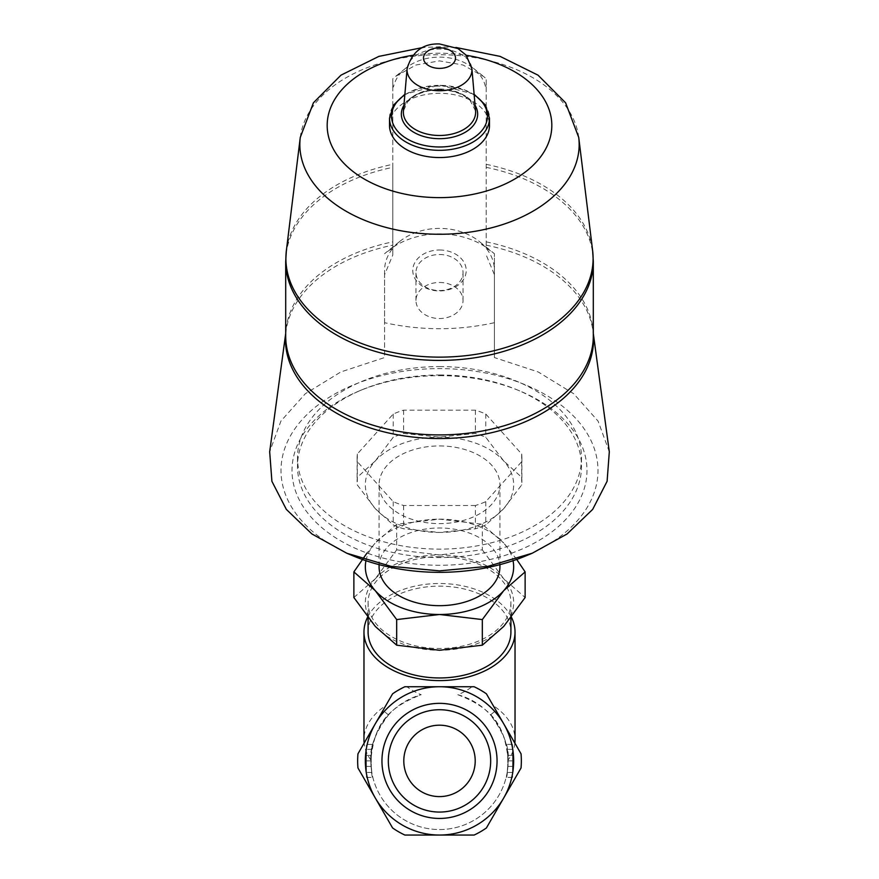 <?xml version="1.0" encoding="UTF-8"?>
<svg xmlns="http://www.w3.org/2000/svg" width="879" height="879" viewBox="0 0 879 879"><rect width="100%" height="100%" fill="white"/><g stroke="black" fill="none" stroke-linecap="round" stroke-linejoin="round"><path stroke-width="0.66" stroke-dasharray="4.39 3.3" d="M403.791 760.895A35.709 35.709 0 0 1 439.5 725.186A35.709 35.709 0 0 1 475.209 760.895A35.709 35.709 0 0 1 439.5 796.594A35.709 35.709 0 0 1 403.791 760.895M497.053 760.895A57.553 57.553 0 0 0 410.724 711.056A57.553 57.553 0 0 0 410.724 810.735A57.553 57.553 0 0 0 497.053 760.895M457.816 694.718A68.661 68.661 0 0 1 495.635 800.428A68.661 68.661 0 0 1 383.365 800.428A68.661 68.661 0 0 1 421.184 694.718A117.5 75.528 90 0 1 406.933 686.741L472.067 686.741A117.5 75.528 90 0 1 457.816 694.718C495.723 709.397 504.81 728.372 508.161 760.005C509.424 747.458 503.546 732.438 490.515 714.946L495.965 710.386L521.038 753.808A81.846 81.846 0 0 1 521.038 767.971L486.406 827.963A81.846 81.846 0 0 1 474.133 835.05L439.5 835.05A74.155 74.155 0 0 1 375.278 723.813A74.155 74.155 0 0 1 503.722 723.813A74.155 74.155 0 0 1 439.5 835.05L404.867 835.05A81.846 81.846 0 0 1 392.594 827.963L357.962 767.971A81.846 81.846 0 0 1 357.962 753.808L385.76 705.661A75.528 48.554 180 0 0 363.972 739.777M490.515 714.946A68.661 68.661 0 0 1 487.197 810.284A68.661 68.661 0 0 1 391.803 810.284A68.661 68.661 0 0 1 388.485 714.946C375.443 732.482 369.565 747.502 370.839 760.005C374.256 728.35 383.145 709.496 421.184 694.718M506.161 777.377C508.337 778.365 508.337 743.447 506.161 744.414C508.337 743.425 508.337 778.344 506.161 777.377L512.556 777.377L512.556 744.414L512.556 777.377L506.161 777.377M372.839 777.377C370.663 778.365 370.663 743.447 372.839 744.414C370.663 743.425 370.663 778.344 372.839 777.377L366.444 777.377L366.444 744.414L366.444 777.377L372.839 777.377M495.965 710.386L493.24 705.661A75.528 48.554 180 0 1 515.028 739.777M514.852 743.096A75.528 48.554 180 0 1 508.161 760.005M475.418 505.513L403.582 505.513A82.395 52.96 180 0 1 393.232 501.667L357.324 461.684A82.395 52.96 180 0 1 357.105 457.849A82.395 52.96 180 0 1 357.324 454.003L393.232 414.02A82.395 52.96 180 0 1 403.582 410.174L475.418 410.174A82.395 52.96 180 0 1 485.768 414.02L521.676 454.003A82.395 52.96 180 0 1 521.895 457.849A82.395 52.96 180 0 1 521.676 461.684L485.768 501.667A82.395 52.96 180 0 1 475.418 505.513L475.418 528.795L439.5 532.443A74.155 47.664 180 0 1 375.278 508.611A74.155 47.664 180 0 1 375.278 460.948A74.155 47.664 180 0 1 439.5 437.105A74.155 47.664 180 0 1 503.722 460.948A74.155 47.664 180 0 1 503.722 508.611A74.155 47.664 180 0 1 439.5 532.443L403.582 528.795A82.395 52.96 180 0 1 393.232 524.961L375.278 508.611L357.324 484.977A82.395 52.96 180 0 1 357.105 481.132A82.395 52.96 180 0 1 357.324 477.297L375.278 460.948L393.232 437.302A82.395 52.96 180 0 1 403.582 433.468L439.5 437.105L475.418 433.468A82.395 52.96 180 0 1 485.768 437.302L503.722 460.948L521.676 477.297A82.395 52.96 180 0 1 521.895 481.132A82.395 52.96 180 0 1 521.676 484.977L503.722 508.611L485.768 524.961A82.395 52.96 180 0 1 475.418 528.795M485.768 501.667L485.768 524.961M521.676 461.684L521.676 484.977M521.676 454.003L521.676 477.297M485.768 414.02L485.768 437.302M475.418 410.174L475.418 433.468M357.324 454.003L357.324 477.297M357.324 461.684L357.324 484.977M403.582 505.513L403.582 528.795M393.232 501.667L393.232 524.961M516.72 559.429L503.722 543.002A74.155 47.664 180 0 1 513.039 560.714M439.5 519.159A74.155 47.664 180 0 1 503.722 543.002L482.318 524.236L439.5 519.159L396.682 524.236L375.278 543.002A74.155 47.664 180 0 1 439.5 519.159M439.5 375.663A147.485 94.8 180 0 1 519.731 390.924A147.485 94.8 180 0 1 550.836 532.652A147.485 94.8 180 0 1 328.164 532.652A147.485 94.8 180 0 1 359.269 390.924A147.485 94.8 180 0 1 439.5 375.663M525.719 555.946A158.495 101.876 0 0 0 559.143 403.648A158.495 101.876 0 0 0 319.857 403.648A158.495 101.876 0 0 0 353.281 555.946M439.5 374.992A141.991 91.273 180 0 1 516.742 389.672A141.991 91.273 180 0 1 581.491 466.266A141.991 91.273 180 0 1 439.5 557.539A141.991 91.273 180 0 1 297.509 466.266A141.991 91.273 180 0 1 362.258 389.672A141.991 91.273 180 0 1 439.5 374.992M439.5 366.576A141.991 91.273 180 0 1 581.491 457.849A141.991 91.273 180 0 1 439.5 549.122A141.991 91.273 180 0 1 297.509 457.849A141.991 91.273 180 0 1 439.5 366.576M403.582 410.174L403.582 433.468M393.232 414.02L393.232 437.302M439.5 445.939A60.42 38.841 180 0 1 499.92 484.779A60.42 38.841 180 0 1 439.5 523.62A60.42 38.841 180 0 1 379.08 484.779A60.42 38.841 180 0 1 439.5 445.939M379.08 566.834A60.42 38.841 180 0 1 439.5 527.993A60.42 38.841 180 0 1 499.92 566.834M365.961 560.714A74.155 47.664 180 0 1 375.278 543.002L367.004 553.034M609.312 451.795L598.083 421.107L573.701 393.726L538.157 371.938L494.427 357.566L494.427 322.703C457.849 330.724 421.228 330.724 384.573 322.703L384.573 357.566L340.854 371.938L305.31 393.726L280.917 421.096L269.677 451.795M389.518 125.422A49.982 32.127 180 0 1 439.5 93.295A49.982 32.127 180 0 1 489.482 125.422M393.517 86.68L392.814 87.384L392.814 86.581L393.517 86.68A46.686 35.764 0 0 1 405.615 68.276A46.686 35.764 0 0 1 473.385 68.276A46.686 35.764 0 0 1 485.483 86.68L486.186 87.384L486.186 78.736L486.186 164.329A153.616 98.745 180 0 1 592.633 250.625M392.814 86.581L392.814 247.373A70.792 54.223 180 0 1 486.186 247.373L486.186 86.581L485.483 86.68M486.186 86.581L486.186 87.384M486.186 164.329L486.186 248.164A77.132 59.08 0 0 1 494.427 253.723L494.427 274.742L486.186 254.954M285.697 261.546A153.803 98.866 180 0 1 392.814 167.351L392.814 254.954L384.573 274.742L384.573 357.566M392.814 167.351L392.814 78.736L395.407 76.517L415.943 65.013L439.5 60.893L463.035 65.002L483.593 76.517L486.186 78.736M392.814 87.384L392.814 78.736M392.814 247.373L392.814 254.954M486.186 247.373L486.186 248.164M384.573 274.742L384.573 270.062A54.927 42.082 0 0 1 399.637 241.527L384.573 253.701A77.132 59.08 0 0 1 392.814 248.164M494.427 270.062L494.427 253.723L479.363 241.527A54.927 42.082 0 0 1 494.427 270.062L494.427 322.703M399.637 241.527A54.927 42.082 0 0 1 479.363 241.527M384.573 322.703L384.573 270.062M439.5 250.01A26.722 20.47 0 0 1 462.64 280.709A26.722 20.47 0 0 1 416.36 280.709A26.722 20.47 0 0 1 439.5 250.01M494.427 274.742L494.427 357.566M439.5 282.467A23.524 18.019 0 0 1 463.024 300.497A23.524 18.019 0 0 1 439.5 318.517A23.524 18.019 0 0 1 415.976 300.497A23.524 18.019 0 0 1 439.5 282.467M439.5 254.503A23.524 18.019 0 0 1 463.024 272.534A23.524 18.019 0 0 1 439.5 290.553A23.524 18.019 0 0 1 415.976 272.534A23.524 18.019 0 0 1 439.5 254.503M353.874 597.522L375.278 578.767L396.682 549.858L396.682 524.236M396.682 549.858L439.5 554.935L482.318 549.858L482.318 524.236M482.318 549.858L503.722 578.767L525.126 597.522M370.839 760.005A75.528 48.554 180 0 1 364.148 743.096M388.485 714.946L383.035 710.386M493.24 705.661L486.406 693.817L474.133 686.741L404.867 686.741L392.594 693.817L385.76 705.661M367.609 617.179A75.528 48.554 180 0 1 439.5 583.502A75.528 48.554 180 0 1 511.402 617.179M368.092 632.056A71.408 45.906 180 0 1 439.5 586.15A71.408 45.906 180 0 1 510.908 632.056M439.5 556.693A71.408 45.906 180 0 1 510.908 602.598A71.408 45.906 180 0 1 439.5 648.504A71.408 45.906 180 0 1 368.092 602.598A71.408 45.906 180 0 1 439.5 556.693M375.278 578.767A74.155 47.664 180 0 1 439.5 554.935A74.155 47.664 180 0 1 503.722 578.767A74.155 47.664 180 0 1 503.722 626.43A74.155 47.664 180 0 1 439.5 650.262A74.155 47.664 180 0 1 375.278 626.43A74.155 47.664 180 0 1 375.278 578.767M406.933 686.741L404.867 686.741A81.846 81.846 0 0 0 392.594 693.817A81.846 81.846 0 0 1 404.867 686.741L474.133 686.741A81.846 81.846 0 0 1 486.406 693.817A81.846 81.846 0 0 0 474.133 686.741L472.067 686.741M474.133 835.05L404.867 835.05A81.846 81.846 0 0 1 392.594 827.963A81.846 81.846 0 0 0 404.867 835.05L474.133 835.05A81.846 81.846 0 0 0 486.406 827.963A81.846 81.846 0 0 1 474.133 835.05M486.406 693.817L521.038 753.808A81.846 81.846 0 0 1 521.038 767.971A81.846 81.846 0 0 0 521.038 753.808L486.406 693.817M521.038 767.971L486.406 827.963L521.038 767.971M392.594 827.963L357.962 767.971A81.846 81.846 0 0 1 357.962 753.808A81.846 81.846 0 0 0 357.962 767.971L392.594 827.963M357.962 753.808L392.594 693.817L357.962 753.808M512.556 772.432L512.556 749.358L512.556 772.432L507.183 772.432A68.661 68.661 0 0 0 507.183 749.358L508.161 760.895L507.183 772.432M512.556 760.895L508.161 760.895M512.556 766.389L507.941 766.389L512.556 766.389M512.556 755.402L507.941 755.402L512.556 755.402M512.556 749.358L507.183 749.358M512.556 744.414L506.161 744.414L512.556 744.414M372.839 744.414L366.444 744.414L372.839 744.414M371.817 749.358A68.661 68.661 0 0 0 371.817 772.432L370.839 760.895L371.817 749.358L366.444 749.358L366.444 772.432L366.444 749.358M370.839 760.895L366.444 760.895M371.059 755.402L366.444 755.402L371.059 755.402M371.059 766.389L366.444 766.389L371.059 766.389M371.817 772.432L366.444 772.432M490.669 760.895A51.169 51.169 0 0 0 413.91 716.583A51.169 51.169 0 0 0 413.91 805.208A51.169 51.169 0 0 0 490.669 760.895A51.169 51.169 0 0 0 413.91 716.583A51.169 51.169 0 0 0 413.91 805.208A51.169 51.169 0 0 0 490.669 760.895A51.169 51.169 0 0 0 413.91 716.583A51.169 51.169 0 0 0 413.91 805.208A51.169 51.169 0 0 0 490.669 760.895M407.098 68.716A32.446 20.854 180 0 1 439.5 49.026A32.446 20.854 180 0 1 471.902 68.716M439.5 89.043A36.127 23.217 180 0 1 475.572 110.963L470.012 100.327L464.936 96.415C457.871 92.174 449.389 89.988 439.5 89.889C429.468 89.999 420.909 92.229 413.811 96.58L407.603 101.788L403.428 110.963A36.127 23.217 180 0 1 439.5 89.043M403.922 105.293A38.149 24.524 180 0 1 439.5 89.625A38.149 24.524 180 0 1 475.078 105.293M404.834 94.877A47.949 30.82 180 0 1 439.5 85.34A47.949 30.82 180 0 1 474.166 94.877M389.518 118.204A49.982 32.127 180 0 1 439.5 86.065A49.982 32.127 180 0 1 489.482 118.204M412.734 55.3A112.314 72.199 180 0 1 439.5 53.223A112.314 72.199 180 0 1 466.266 55.3M300.266 137.432A139.662 89.768 180 0 1 439.5 54.718A139.662 89.768 180 0 1 578.734 137.432M486.186 167.351A153.803 98.866 180 0 1 593.303 261.546M486.186 241.857A153.803 98.866 180 0 1 593.303 336.053L592.962 330.933A154.034 99.008 180 0 1 593.303 334.075M285.697 334.075A154.034 99.008 180 0 1 286.038 330.933L285.697 336.053A153.803 98.866 180 0 1 392.814 241.857M286.367 250.625A153.616 98.745 180 0 1 392.814 164.329M486.186 245.164A154.034 99.008 180 0 1 592.962 330.933L593.303 333.493M285.697 333.493L286.038 330.933A154.034 99.008 180 0 1 392.814 245.164M521.895 457.849L521.895 481.132M357.105 457.849L357.105 481.132M362.258 389.672L359.269 390.924M516.742 389.672L519.731 390.924M297.509 457.849L297.509 466.266M581.491 457.849L581.491 466.266M379.08 484.779L379.08 564.648M499.92 484.779L499.92 564.648M474.111 94.24L439.5 85.087L404.889 94.24M455.882 47.466L439.5 46.796L423.118 47.466M405.615 68.276L395.407 76.528M473.385 68.276L483.593 76.528M463.024 300.497L463.024 272.534M415.976 300.497L415.976 272.534M368.092 602.598L368.092 617.805M510.908 602.598L510.908 617.805"/><path stroke-width="1.32" d="M475.209 760.895A35.709 35.709 0 0 0 421.645 729.977A35.709 35.709 0 0 0 421.645 791.814A35.709 35.709 0 0 0 475.209 760.895M497.053 760.895A57.553 57.553 0 0 0 410.724 711.056A57.553 57.553 0 0 0 410.724 810.735A57.553 57.553 0 0 0 497.053 760.895M375.278 797.967A74.155 74.155 0 0 1 439.5 686.741A74.155 74.155 0 0 1 503.722 797.967A74.155 74.155 0 0 1 375.278 797.967L357.962 767.971A81.846 81.846 0 0 1 357.962 753.808L392.594 693.817A81.846 81.846 0 0 1 404.867 686.741L474.133 686.741A81.846 81.846 0 0 1 486.406 693.817L521.038 753.808A81.846 81.846 0 0 1 521.038 767.971L486.406 827.963A81.846 81.846 0 0 1 474.133 835.05L404.867 835.05A81.846 81.846 0 0 1 392.594 827.963L375.278 797.967M511.402 617.179A75.528 48.554 180 0 1 515.028 632.056L515.028 739.777A75.528 48.554 180 0 1 514.852 743.096M367.004 553.034L353.874 571.899L375.278 590.666L396.682 619.574L439.5 614.498A74.155 47.664 180 0 1 375.278 590.666A74.155 47.664 180 0 1 365.961 560.714M513.039 560.714A74.155 47.664 180 0 1 503.722 590.666A74.155 47.664 180 0 1 439.5 614.498L482.318 619.574L503.722 590.666L525.126 571.899L516.72 559.429M285.697 333.493L269.677 451.795L271.908 481.318L286.345 509.402L311.935 533.982L346.776 553.232L353.281 555.946A158.495 101.876 0 0 0 439.5 572.339A158.495 101.876 0 0 0 525.719 555.946L532.224 553.232L567.087 533.971L592.699 509.37L607.103 481.274L609.312 451.795L593.303 333.493M499.92 564.648L499.92 566.834A60.42 38.841 180 0 1 439.5 605.675A60.42 38.841 180 0 1 379.08 566.834L379.08 564.648M346.776 553.232L391.023 566.34L439.5 570.867L487.944 566.34L532.224 553.232M489.482 118.204L489.482 125.422A49.982 32.127 180 0 1 439.5 157.55A49.982 32.127 180 0 1 389.518 125.422L389.518 118.204A49.982 32.127 180 0 0 439.5 150.331A49.982 32.127 180 0 0 489.482 118.204L485.428 105.051L474.111 94.24M525.126 571.899L525.126 597.522L503.722 626.43L482.318 645.186L439.5 650.262L396.682 645.186L375.278 626.43L353.874 597.522L353.874 571.899M396.682 645.186L396.682 619.574M482.318 645.186L482.318 619.574M364.148 743.096A75.528 48.554 180 0 1 363.972 739.777L363.972 632.056A75.528 48.554 180 0 1 367.609 617.179M515.028 632.056A75.528 48.554 180 0 1 439.5 680.599A75.528 48.554 180 0 1 363.972 632.056M510.908 617.805L510.908 632.056A71.408 45.906 180 0 1 439.5 677.951A71.408 45.906 180 0 1 368.092 632.056L368.092 617.805M490.669 760.895A51.169 51.169 0 0 0 413.91 716.583A51.169 51.169 0 0 0 413.91 805.208A51.169 51.169 0 0 0 490.669 760.895M439.5 47.807A16.009 10.284 180 0 1 453.366 63.233A16.009 10.284 180 0 1 425.634 63.233A16.009 10.284 180 0 1 439.5 47.807M471.902 68.716A32.446 20.854 180 0 1 439.5 90.735A32.446 20.854 180 0 1 407.098 68.716L403.428 110.963A36.127 23.217 180 0 0 439.5 135.487A36.127 23.217 180 0 0 475.572 110.963L471.902 68.716L466.156 55.179L457.992 48.543L439.5 43.95C422.876 43.379 412.075 51.63 407.098 68.716M475.078 105.293A38.149 24.524 180 0 1 439.5 138.684A38.149 24.524 180 0 1 403.922 105.293M474.166 94.877A47.949 30.82 180 0 1 473.144 138.124A47.949 30.82 180 0 1 405.856 138.124A47.949 30.82 180 0 1 404.834 94.877M466.266 55.3A112.314 72.199 180 0 1 531.96 166.417A112.314 72.199 180 0 1 347.04 166.417A112.314 72.199 180 0 1 412.734 55.3M455.882 47.466L500.118 56.388L538.014 75.154L565.593 102.788L578.734 137.432A139.662 89.768 180 0 1 439.5 234.264A139.662 89.768 180 0 1 300.266 137.432L286.367 250.625A153.616 98.745 180 0 0 439.5 357.138A153.616 98.745 180 0 0 592.633 250.625L593.303 261.546A153.803 98.866 180 0 1 439.5 360.412A153.803 98.866 180 0 1 285.697 261.546L285.697 336.053A153.803 98.866 180 0 0 439.5 434.918A153.803 98.866 180 0 0 593.303 336.053L593.303 261.546M593.303 334.075A154.034 99.008 180 0 1 439.5 438.533A154.034 99.008 180 0 1 285.697 334.075M404.889 94.24L393.572 105.051L389.518 118.204M423.118 47.466L378.882 56.388L340.986 75.154L313.407 102.788L300.266 137.432M285.697 261.546L286.367 250.625M578.734 137.432L592.633 250.625"/></g></svg>

